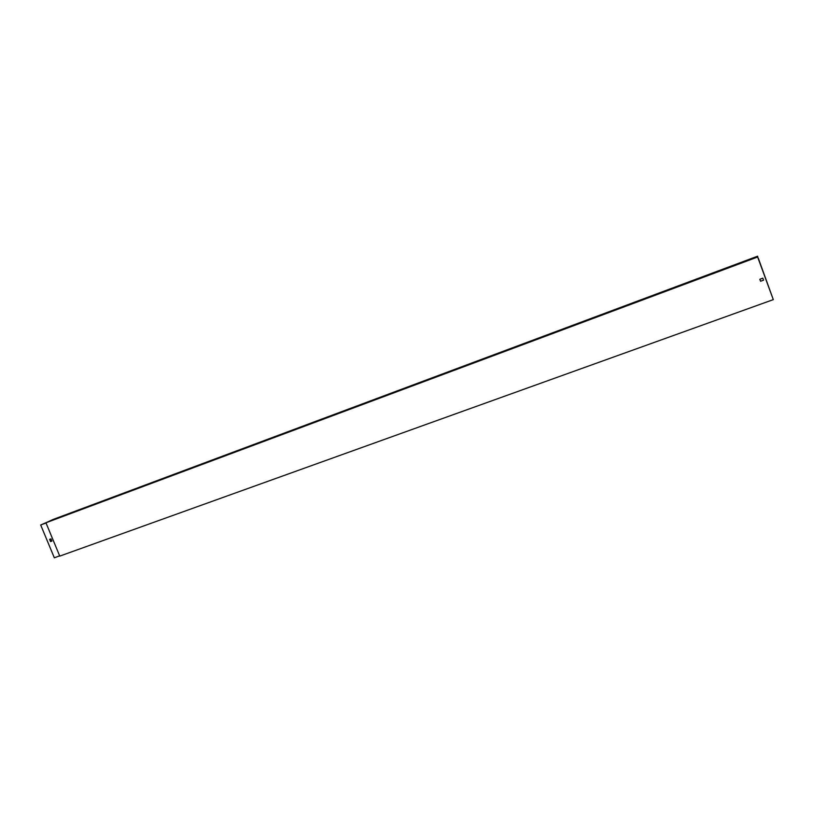 <?xml version="1.0" encoding="UTF-8"?>
<svg xmlns="http://www.w3.org/2000/svg" width="814" height="814" viewBox="0 0 814 814"><rect width="100%" height="100%" fill="white"/><g stroke="black" fill="none" stroke-linecap="round" stroke-linejoin="round"><path stroke-width="1.22" d="M757.58 256.207L52.93 519.525L45.94 522.781L757.631 257.01L757.58 256.207L758.2 258.547M45.94 522.781L59.768 556.115L773.3 299.623L758.404 258.476M773.3 299.623L757.631 257.01M760.561 281.268L759.828 279.283L762.84 278.174L763.573 280.169L760.561 281.268L763.563 280.148M759.838 279.283L760.561 281.247M59.666 555.87L54.324 557.794L40.7 524.989L46.032 522.995M49.776 539.306L50.692 541.503L51.882 541.066M49.634 539.346L50.967 538.868L51.893 541.086L50.56 541.575L49.634 539.346M40.7 524.989L47.934 521.845M47.141 522.222L46.215 522.659"/></g></svg>
